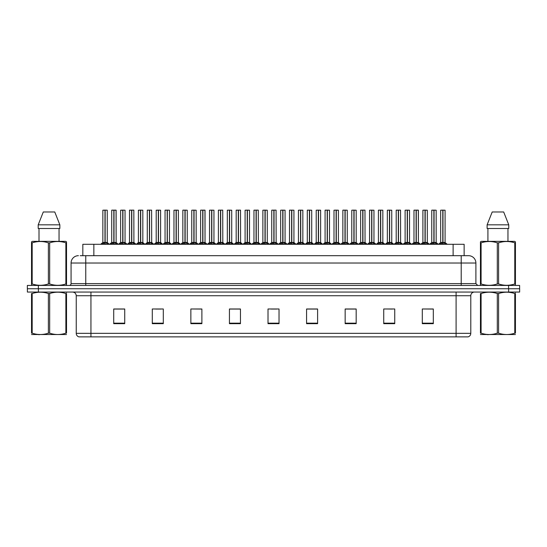 <?xml version="1.0" encoding="UTF-8"?>
<svg xmlns="http://www.w3.org/2000/svg" width="547" height="547" viewBox="0 0 547 547"><rect width="100%" height="100%" fill="white"/><g stroke="black" fill="none" stroke-linecap="round" stroke-linejoin="round"><path stroke-width="0.82" d="M82.829 255.681L82.829 244.297L464.136 244.297L464.136 255.681M470.789 333.342C470.687 335.106 469.805 336.282 468.143 336.87L456.095 336.87L456.095 333.342L470.789 333.342L470.789 295.729A3.672 3.672 0 0 1 474.468 292.05M456.095 336.87L78.891 336.87A3.672 3.672 0 0 1 76.245 333.342L76.245 295.729C76.026 293.493 74.802 292.269 72.573 292.05M508.628 292.05L519.65 292.05L519.65 288.748L27.35 288.748L27.35 285.438L38.372 285.438L38.372 288.748L508.628 288.748L508.628 292.05L27.384 292.05L27.384 288.748M433.32 323.68L433.32 308.987L422.298 308.987L422.298 323.68L433.32 323.68M394.749 323.68L394.749 308.987L383.727 308.987L383.727 323.68L394.749 323.68M356.172 323.68L356.172 308.987L345.157 308.987L345.157 323.68L356.172 323.68M317.602 323.68L317.602 308.987L306.58 308.987L306.58 323.68L317.602 323.68M124.737 323.68L124.737 308.987L113.714 308.987L113.714 323.68L124.737 323.68M163.307 323.68L163.307 308.987L152.292 308.987L152.292 323.68L163.307 323.68M201.884 323.68L201.884 308.987L190.862 308.987L190.862 323.68L201.884 323.68M240.454 323.68L240.454 308.987L229.432 308.987L229.432 323.68L240.454 323.68M279.032 323.68L279.032 308.987L268.009 308.987L268.009 323.68L279.032 323.68M519.65 292.05L519.65 288.748M351.229 309.062L347.824 308.987M386.784 308.987L392.295 309.062M431.214 308.987L427.857 308.987M422.346 308.987L433.32 309.062M235.627 309.062L232.277 308.987M200.065 309.062L196.715 308.987M191.204 308.987L201.884 309.062M155.642 309.062L161.153 309.062M120.08 308.987L116.675 308.987M315.667 308.987L312.262 308.987M306.751 309.062L317.602 309.062M271.189 309.062L276.7 309.062M240.454 309.062L229.432 309.062M124.737 309.062L113.714 309.062M356.172 309.062L345.157 309.062M80.368 255.681L466.762 255.681M80.204 255.681L85.763 255.681L85.763 263.032L71.069 263.032L71.069 283.606A1.839 1.839 0 0 1 69.23 285.438M78.412 255.681A7.35 7.35 0 0 0 71.069 263.032M468.553 255.681A7.35 7.35 0 0 1 475.897 263.032L461.203 263.032L461.203 255.681L468.437 255.681M475.897 263.032L475.897 283.606L477.736 285.438M519.616 285.438L519.616 288.748L519.616 285.438L38.372 285.438M110.809 244.297L113.824 242.485L113.824 243.771L113.892 242.089L117.037 244.297M113.831 210.13L111.718 210.205L113.831 210.13L111.718 210.205L111.718 242.458L113.824 242.485M111.793 210.13L116.128 210.205L116.128 242.458L114.015 242.458L116.128 242.458L116.053 210.13L114.015 210.13L114.015 242.458L111.718 242.458L109.564 244.297L111.718 242.458M113.824 210.205L113.824 242.458L113.892 210.13M114.015 210.13L114.015 242.485M115.301 244.297L114.015 243.771M113.824 243.771L112.538 244.297M104.962 210.205L102.857 210.205L104.962 210.13L104.962 243.771L105.154 242.095L108.176 244.297M105.154 210.205L105.154 242.458L107.26 242.458L107.26 210.205L105.154 210.13L102.857 210.205L102.857 242.458L104.962 242.458L102.857 242.458L100.696 244.297L102.857 242.458M101.94 244.297L104.962 242.485M105.154 210.13L105.154 242.485M105.393 242.601L107.328 242.601L104.962 242.458L105.024 210.13L104.32 210.13M106.439 244.297L105.154 243.771M104.962 243.771L103.677 244.297M66.522 334.532L31.528 334.532M65.872 293.534L66.522 293.534C66.522 291.756 66.522 291.756 66.522 293.534L66.522 333.178C66.522 334.962 66.522 334.962 66.522 333.178C66.522 334.962 66.522 334.962 66.522 333.178L65.872 333.178L65.872 293.534C60.491 291.756 55.097 291.756 49.674 293.534L48.375 293.534C43.001 291.756 37.599 291.756 32.177 293.534L31.528 293.534C31.528 291.756 31.528 291.756 31.528 293.534L31.528 333.178C31.528 334.962 31.528 334.962 31.528 333.178L32.177 333.178C37.552 334.962 42.953 334.962 48.375 333.178L48.375 293.534M49.674 293.534L49.674 333.178C55.049 334.962 60.45 334.962 65.872 333.178M49.674 333.178L48.375 333.178M66.522 292.549L66.29 292.05M39.405 334.668L38.762 334.668M32.177 293.534L32.177 333.178M66.29 285.438L66.522 283.955L65.872 283.955L65.872 242.841C60.491 241.063 55.097 241.063 49.674 242.841L48.375 242.841C43.001 241.063 37.599 241.063 32.177 242.841L31.528 242.841L31.528 241.829L32.382 241.357L31.528 241.829L31.528 284.419M49.674 242.841L49.674 283.955C55.049 285.732 60.45 285.732 65.872 283.955M49.674 283.955L48.375 283.955L48.375 242.841M32.177 242.841L32.177 283.955C37.552 285.732 42.953 285.732 48.375 283.955M32.177 283.955L31.528 283.955L31.76 285.438M66.522 246.868L66.522 241.829L65.667 241.357L66.522 241.829L66.522 242.841L65.872 242.841M65.667 241.357L32.382 241.357M54.762 211.969L59.849 224.824L54.762 211.969L43.288 211.969L38.201 224.824L38.201 228.496L59.849 228.496L59.849 224.824L38.201 224.824L43.288 211.969M39.008 228.496L39.008 241.357M59.042 241.357L59.042 228.496L59.042 241.357M66.522 242.841L66.522 284.419M515.431 334.532L480.444 334.532M514.782 293.534L515.431 293.534C515.431 291.756 515.431 291.756 515.431 293.534L515.431 333.178C515.431 334.962 515.431 334.962 515.431 333.178C515.431 334.962 515.431 334.962 515.431 333.178L514.782 333.178L514.782 293.534C509.407 291.756 504.013 291.756 498.591 293.534L497.291 293.534C491.91 291.756 486.515 291.756 481.093 293.534L480.444 293.534C480.444 291.756 480.444 291.756 480.444 293.534L480.444 333.178C480.444 334.962 480.444 334.962 480.444 333.178L481.093 333.178C486.468 334.962 491.869 334.962 497.291 333.178L497.291 293.534M498.591 293.534L498.591 333.178C503.965 334.962 509.366 334.962 514.782 333.178M498.591 333.178L497.291 333.178M515.431 292.549L515.206 292.05M488.321 334.668L487.678 334.668M481.093 293.534L481.093 333.178M515.206 285.438L515.431 283.955L514.782 283.955L514.782 242.841C509.407 241.063 504.013 241.063 498.591 242.841L497.291 242.841C491.91 241.063 486.515 241.063 481.093 242.841L480.444 242.841L480.444 241.829L481.292 241.357L480.444 241.829L480.444 284.419M498.591 242.841L498.591 283.955C503.965 285.732 509.366 285.732 514.782 283.955M498.591 283.955L497.291 283.955L497.291 242.841M481.093 242.841L481.093 283.955C486.468 285.732 491.869 285.732 497.291 283.955M481.093 283.955L480.444 283.955L480.676 285.438M515.431 246.868L515.431 241.829L514.583 241.357L515.431 241.829L515.431 242.841L514.782 242.841M514.583 241.357L481.292 241.357M503.678 211.969L508.758 224.824L503.678 211.969L492.204 211.969L487.117 224.824L487.117 228.496L508.758 228.496L508.758 224.824L487.117 224.824L492.204 211.969M487.917 228.496L487.917 241.357M507.958 241.357L507.958 228.496M515.431 242.841L515.431 284.419M128.586 244.297L131.608 242.485L131.608 243.771L131.67 242.089L134.815 244.297M131.608 210.13L129.495 210.205L131.608 210.13L129.495 210.205L129.495 242.458L131.608 242.485M132.039 242.601L133.974 242.601L131.8 242.458L133.906 242.458L133.83 210.13L131.793 210.13L131.8 242.458L129.502 242.458L127.342 244.297L129.502 242.458M131.608 210.205L131.608 242.458L131.67 210.13M131.793 210.13L131.8 242.485M129.571 210.13L131.8 210.205M133.085 244.297L131.8 243.771M131.608 243.771L130.323 244.297M146.37 244.297L149.386 242.485L149.386 243.771L149.454 242.089L152.599 244.297M149.393 210.13L147.28 210.205L149.393 210.13L147.28 210.205L147.28 242.458L149.386 242.485M149.823 242.601L151.751 242.601L149.577 242.458L151.69 242.458L151.615 210.13L149.577 210.13L149.577 242.458L147.28 242.458L145.119 244.297L147.28 242.458M149.386 210.205L149.447 242.089M149.577 210.13L149.577 242.485M147.355 210.13L149.577 210.205M150.863 244.297L149.577 243.771M149.386 243.771L148.1 244.297M149.454 210.13L149.454 242.089M164.148 244.297L167.17 242.485L167.17 243.771L167.232 242.089L170.377 244.297M167.17 210.13L165.057 210.205L167.17 210.13L165.057 210.205L165.057 242.458L167.17 242.485M167.601 242.601L169.536 242.601L167.361 242.458L169.467 242.458L169.467 210.205L167.355 210.13L167.266 242.458L167.355 210.13M167.17 210.205L167.17 242.458L165.057 242.458L162.903 244.297L165.057 242.458M165.132 210.13L167.361 210.205M167.361 242.485L167.232 210.13M168.647 244.297L167.361 243.771M167.17 243.771L165.885 244.297M181.925 244.297L184.948 242.485L184.948 243.771L185.009 242.089L188.161 244.297M184.948 210.13L182.842 210.205L184.948 210.13L182.842 210.205L182.842 242.458L184.948 242.485M182.91 210.13L187.245 210.205L187.245 242.458L185.139 242.458L187.245 242.458L187.245 210.205L185.139 210.13L185.139 242.458L182.842 242.458L182.842 210.205M184.948 210.205L184.948 242.458L185.009 210.13M185.139 210.13L185.139 242.485M186.424 244.297L185.139 243.771M184.948 243.771L183.662 244.297M122.74 210.205L120.634 210.205L122.747 210.13L122.74 243.771L122.931 242.095L125.954 244.297M122.931 210.205L122.931 242.458L125.044 242.458L125.044 210.205L122.931 210.13L120.634 210.205L120.634 242.458L122.74 242.458L120.634 242.458L118.48 244.297L120.634 242.458M140.524 210.205L138.412 210.205L140.524 210.13L140.524 243.771L140.716 242.095L143.731 244.297M140.716 210.205L140.716 242.458L142.822 242.458L142.822 210.205L140.709 210.13L138.412 210.205L138.412 242.458L140.524 242.458L138.418 242.458L136.258 244.297L138.418 242.458M158.302 210.205L156.196 210.205L158.309 210.13L158.302 243.771L158.493 242.095L161.515 244.297M158.493 210.205L158.493 242.458L160.606 242.458L160.606 210.205L158.493 210.13L156.196 210.205L156.196 242.458L158.302 242.458L156.196 242.458L154.035 244.297L156.196 242.458M176.079 210.205L173.973 210.205L176.086 210.13L176.079 243.771L176.278 242.095L179.293 244.297M178.384 210.205L176.271 210.13L178.384 210.205L178.384 242.458L178.384 210.205L173.973 210.205L173.973 242.458L176.079 242.458M119.725 244.297L122.74 242.485M122.931 210.13L122.931 242.485M123.178 242.601L125.113 242.601L122.74 242.458L122.808 210.13L122.104 210.13M124.217 244.297L122.931 243.771M122.74 243.771L121.455 244.297M137.502 244.297L140.524 242.485M140.709 210.13L140.716 242.485M140.955 242.601L142.89 242.601L140.524 242.458L140.586 210.13L139.882 210.13M142.001 244.297L140.716 243.771M140.524 243.771L139.239 244.297M155.28 244.297L158.302 242.485M158.493 210.13L158.493 242.485M158.739 242.601L160.668 242.601L158.302 242.458L158.363 210.13L157.666 210.13M159.779 244.297L158.493 243.771M158.302 243.771L157.016 244.297M173.064 244.297L176.079 242.485M173.973 210.205L173.973 242.458L176.209 242.458L176.271 210.13M176.278 210.205L176.278 242.485M177.563 244.297L176.278 243.771M176.079 243.771L174.794 244.297M176.086 210.13L176.086 242.458M176.148 210.13L175.443 210.13M176.278 242.458L178.384 242.458L176.278 242.458M190.841 244.297L193.864 242.485L193.864 243.771L193.925 242.089L197.077 244.297M193.864 210.13L191.758 210.205L193.864 210.13L191.758 210.205L191.758 242.458L193.864 242.485M194.055 210.205L196.161 210.205L194.055 210.205L194.055 242.458L196.161 242.458L196.161 210.205L193.228 210.13M193.864 210.205L193.864 242.458L191.758 242.458L191.758 210.205M194.055 210.13L194.055 242.485M196.161 210.205L196.161 242.458L193.864 242.458L193.925 210.13M195.341 244.297L194.055 243.771M193.864 243.771L192.578 244.297M208.626 244.297L211.641 242.485L211.641 243.771L211.71 242.089L214.855 244.297M211.648 210.13L209.535 210.205L211.648 210.13L209.535 210.205L209.535 242.458L211.641 242.485M211.833 210.205L213.945 210.205L211.833 210.205L211.833 242.458L213.945 242.458L213.945 210.205L211.005 210.13M211.641 210.205L211.641 242.458L209.535 242.458L209.535 210.205M211.833 210.13L211.833 242.485M213.945 210.205L213.945 242.458L211.641 242.458L211.71 210.13M213.118 244.297L211.833 243.771M211.641 243.771L210.356 244.297M226.403 244.297L229.425 242.485L229.425 243.771L229.487 242.089L232.632 244.297M229.425 210.13L227.313 210.205L229.425 210.13L227.313 210.205L227.313 242.458L229.425 242.485M229.617 210.205L231.723 210.205L229.617 210.205L229.617 242.458L231.723 242.458L231.723 210.205L228.783 210.13M229.425 210.205L229.425 242.458L227.32 242.458L227.313 210.205M229.61 210.13L229.549 242.458L229.487 210.13M231.723 210.205L231.723 242.458L229.487 242.458L229.617 243.771L229.617 242.485M230.902 244.297L229.617 243.771M229.425 243.771L228.14 244.297M244.181 244.297L247.203 242.485L247.203 243.771L247.265 242.089L250.417 244.297M247.21 210.13L245.097 210.205L247.21 210.13L245.097 210.205L245.097 242.458L247.203 242.485M247.394 210.205L249.507 210.205L247.394 210.205L247.394 242.458L249.507 242.458L249.507 210.205L246.567 210.13M247.203 210.205L247.203 242.458L245.097 242.458L242.936 244.297L245.097 242.458M247.394 210.13L247.394 242.485M247.641 242.601L249.569 242.601L247.203 242.458L247.265 210.13M248.68 244.297L247.394 243.771M247.203 243.771L245.918 244.297M261.965 244.297L264.987 242.485L264.98 243.771L265.049 242.089L268.194 244.297M264.987 210.13L262.875 210.205L264.987 210.13L262.875 210.205L262.875 242.458L264.987 242.485M265.179 210.205L267.285 210.205L265.179 210.205L265.179 242.458L267.285 242.458L267.285 210.205L264.345 210.13M264.987 210.205L264.987 242.458L262.875 242.458L260.721 244.297L262.875 242.458M265.172 210.13L265.179 242.485M265.418 242.601L267.353 242.601L264.987 242.458L265.049 210.13M266.464 244.297L265.179 243.771M264.98 243.771L263.702 244.297M279.743 244.297L282.765 242.485L282.765 243.771L282.826 242.089L285.978 244.297M282.765 210.13L280.659 210.205L282.765 210.13L280.659 210.205L280.659 242.458L282.765 242.485M282.956 210.205L285.062 210.205L282.956 210.205L282.956 242.458L285.062 242.458L285.062 210.205L282.129 210.13M282.765 210.205L282.765 242.458L280.659 242.458L278.498 244.297L280.659 242.458M282.956 210.13L282.956 242.485M283.196 242.601L285.131 242.601L282.765 242.458L282.826 210.13M284.242 244.297L282.956 243.771M282.765 243.771L281.479 244.297M297.527 244.297L300.542 242.485L300.542 243.771L300.611 242.089L303.756 244.297M300.549 210.13L298.436 210.205L300.549 210.13L298.436 210.205L298.436 242.458L300.542 242.485M300.734 210.205L302.847 210.205L300.734 210.205L300.734 242.458L302.847 242.458L302.847 210.205L299.906 210.13M300.542 210.205L300.542 242.458L298.436 242.458L298.436 210.205M300.734 210.13L300.734 242.485M302.847 210.205L302.847 242.458L300.542 242.458L300.611 210.13M302.019 244.297L300.734 243.771M300.542 243.771L299.257 244.297M315.304 244.297L318.327 242.485L318.327 243.771L318.388 242.089L321.533 244.297M318.327 210.13L316.214 210.205L318.327 210.13L316.214 210.205L316.214 242.458L318.327 242.485M318.518 210.205L320.624 210.205L318.518 210.205L318.518 242.458L320.624 242.458L320.624 210.205L317.684 210.13M318.327 210.205L318.327 242.458L316.221 242.458L314.06 244.297L316.152 242.601L318.08 242.601M318.511 210.13L318.518 242.485M318.757 242.601L320.692 242.601L318.327 242.458L318.388 210.13M319.804 244.297L318.518 243.771M318.327 243.771L317.041 244.297M333.089 244.297L336.104 242.485L336.104 243.771L336.166 242.089L339.318 244.297M336.111 210.13L333.998 210.205L336.111 210.13L333.998 210.205L333.998 242.458L336.104 242.485M336.296 210.205L338.408 210.205L336.296 210.205L336.296 242.458L338.408 242.458L338.408 210.205L335.468 210.13M336.104 210.205L336.104 242.458L333.998 242.458L333.998 210.205M336.296 210.13L336.296 242.485M336.542 242.601L338.47 242.601L336.104 242.458L336.166 210.13M337.581 244.297L336.296 243.771M336.104 243.771L334.819 244.297M350.866 244.297L353.888 242.485L353.888 243.771L353.95 242.089L357.095 244.297M353.888 210.13L351.776 210.205L353.888 210.13L351.776 210.205L351.776 242.458L353.888 242.485M354.08 210.205L356.186 210.205L354.08 210.205L354.08 242.458L356.186 242.458L356.186 210.205L353.246 210.13M353.888 210.205L353.888 242.458L351.776 242.458L349.622 244.297L351.707 242.601L353.642 242.601M354.073 210.13L354.08 242.485M354.319 242.601L356.254 242.601L353.888 242.458L353.95 210.13M355.365 244.297L354.08 243.771M353.888 243.771L352.603 244.297M368.644 244.297L371.666 242.485L371.666 243.771L371.728 242.089L374.88 244.297M371.666 210.13L369.56 210.205L371.666 210.13L369.56 210.205L369.56 242.458L371.666 242.485M371.857 210.205L373.963 210.205L371.857 210.205L371.857 242.458L373.963 242.458L373.963 210.205L371.03 210.13M371.666 210.205L371.666 242.458L369.56 242.458L369.56 210.205M371.857 210.13L371.857 242.485M373.963 210.205L373.963 242.458L371.666 242.458L371.728 210.13M373.143 244.297L371.857 243.771M371.666 243.771L370.381 244.297M386.428 244.297L389.443 242.485L389.443 243.771L389.512 242.089L392.657 244.297M389.45 210.13L387.338 210.205L389.45 210.13L387.338 210.205L387.338 242.458L389.443 242.485M389.635 210.205L391.748 210.205L389.635 210.205L389.635 242.458L391.748 242.458L391.748 210.205L388.808 210.13M389.443 210.205L389.443 242.458L387.338 242.458L387.338 210.205M389.635 210.13L389.635 242.485M391.748 210.205L391.748 242.458L389.443 242.458L389.512 210.13M390.92 244.297L389.635 243.771M389.443 243.771L388.158 244.297M404.206 244.297L407.228 242.485L407.228 243.771L407.289 242.089L410.435 244.297M407.228 210.13L405.115 210.205L407.228 210.13L405.115 210.205L405.115 242.458L407.228 242.485M407.419 210.205L409.525 210.205L407.419 210.205L407.419 242.458L409.525 242.458L409.525 210.205L406.585 210.13M407.228 210.205L407.228 242.458L405.122 242.458L405.115 210.205M407.412 210.13L407.419 242.485M409.525 210.205L409.525 242.458L407.228 242.458L407.289 210.13M408.705 244.297L407.419 243.771M407.228 243.771L405.942 244.297M421.99 244.297L425.005 242.485L425.005 243.771L425.074 242.089L428.219 244.297M425.012 210.13L422.899 210.205L425.012 210.13L422.899 210.205L422.899 242.458L425.005 242.485M425.197 210.205L427.31 210.205L425.197 210.205L425.197 242.458L427.31 242.458L427.31 210.205L424.369 210.13M425.005 210.205L425.005 242.458L422.899 242.458L420.739 244.297L422.831 242.601L424.766 242.601M425.197 210.13L425.197 242.485M427.31 210.205L427.31 242.458L425.005 242.458L425.074 210.13M426.482 244.297L425.197 243.771M425.005 243.771L423.72 244.297M439.767 244.297L442.79 242.485L442.79 243.771L442.851 242.089L445.996 244.297M442.79 210.13L440.677 210.205L442.79 210.13L440.677 210.205L440.677 242.458L442.79 242.485M442.981 210.205L445.087 210.205L442.981 210.205L442.981 242.458L445.087 242.458L445.087 210.205L442.147 210.13M442.79 210.205L442.79 242.458L440.677 242.458L438.523 244.297L440.677 242.458M442.974 210.13L442.913 242.458L442.851 210.13M445.087 210.205L445.087 242.458L442.851 242.458L442.981 243.771L442.981 242.485M444.267 244.297L442.981 243.771M442.79 243.771L441.504 244.297M199.71 244.297L202.725 242.485L202.725 243.771L202.793 242.089L205.939 244.297M202.732 210.13L200.619 210.205L202.732 210.13L200.619 210.205L200.619 242.458L202.725 242.485M200.694 210.13L205.029 210.205L205.029 242.458L202.916 242.458L205.029 242.458L204.954 210.13L202.916 210.13L202.916 242.458L200.619 242.458L198.465 244.297L200.619 242.458M202.725 210.205L202.725 242.458L202.793 210.13M202.916 210.13L202.916 242.485M204.202 244.297L202.916 243.771M202.725 243.771L201.44 244.297M217.487 244.297L220.509 242.485L220.509 243.771L220.571 242.089L223.716 244.297M220.509 210.13L218.397 210.205L220.509 210.13L218.397 210.205L218.397 242.458L220.509 242.485M220.94 242.601L222.875 242.601L220.701 242.458L222.807 242.458L222.732 210.13L220.694 210.13L220.701 242.458L218.403 242.458L216.243 244.297L218.403 242.458M220.509 210.205L220.509 242.458L220.571 210.13M220.694 210.13L220.701 242.485M218.472 210.13L220.701 210.205M221.986 244.297L220.701 243.771M220.509 243.771L219.224 244.297M235.272 244.297L238.287 242.485L238.287 243.771L238.355 242.089L241.5 244.297M238.294 210.13L236.181 210.205L238.294 210.13L236.181 210.205L236.181 242.458L238.287 242.485M238.724 242.601L240.653 242.601L238.478 242.458L240.591 242.458L240.516 210.13L238.478 210.13L238.478 242.458L236.181 242.458L234.02 244.297L236.181 242.458M238.287 210.205L238.287 242.458L238.355 210.13M238.478 210.13L238.478 242.485M236.256 210.13L238.478 210.205M239.764 244.297L238.478 243.771M238.287 243.771L237.001 244.297M253.049 244.297L256.071 242.485L256.071 243.771L256.133 242.089L259.278 244.297M256.071 210.13L253.958 210.205L256.071 210.13L253.958 210.205L253.958 242.458L256.071 242.485M256.502 242.601L258.437 242.601L256.263 242.458L258.369 242.458L258.293 210.13L256.256 210.13L256.263 242.458L253.958 242.458L251.805 244.297L253.89 242.601L255.825 242.601M256.071 210.205L256.071 242.458L256.133 210.13M256.256 210.13L256.263 242.485M254.034 210.13L256.263 210.205M257.548 244.297L256.263 243.771M256.071 243.771L254.786 244.297M270.827 244.297L273.849 242.485L273.849 243.771L273.91 242.089L277.062 244.297M273.849 210.13L271.743 210.205L273.849 210.13L271.743 210.205L271.743 242.458L273.849 242.485M274.279 242.601L276.214 242.601L274.04 242.458L276.146 242.458L276.078 210.13L274.04 210.13L274.04 242.458L271.743 242.458L269.582 244.297L271.743 242.458M273.849 210.205L273.849 242.458L273.91 210.13M274.04 210.13L274.04 242.485M271.811 210.13L274.04 210.205M275.326 244.297L274.04 243.771M273.849 243.771L272.563 244.297M288.611 244.297L291.626 242.485L291.626 243.771L291.695 242.089L294.84 244.297M291.633 210.13L289.52 210.205L291.633 210.13L289.52 210.205L289.52 242.458L291.626 242.485M292.064 242.601L293.999 242.601L291.818 242.458L293.93 242.458L293.93 210.205L291.818 210.13L291.818 242.458L289.52 242.458L289.52 210.205M291.626 210.205L291.626 242.458L291.695 210.13M291.818 210.13L291.818 242.485M289.595 210.13L291.818 210.205M293.103 244.297L291.818 243.771M291.626 243.771L290.341 244.297M306.388 244.297L309.411 242.485L309.411 243.771L309.472 242.089L312.617 244.297M309.411 210.13L307.298 210.205L309.411 210.13L307.298 210.205L307.298 242.458L309.411 242.485M307.373 210.13L311.708 210.205L311.708 242.458L309.602 242.458L311.708 242.458L311.708 210.205L309.595 210.13L309.602 242.458L307.305 242.458L307.298 210.205M309.411 210.205L309.411 242.458L309.472 210.13M309.595 210.13L309.602 242.485M310.887 244.297L309.602 243.771M309.411 243.771L308.125 244.297M324.173 244.297L327.188 242.485L327.188 243.771L327.256 242.089L330.402 244.297M327.195 210.13L325.082 210.205L327.195 210.13L325.082 210.205L325.082 242.458L327.188 242.485M325.157 210.13L329.492 210.205L329.492 242.458L327.38 242.458L329.492 242.458L329.492 210.205L327.38 210.13L327.38 242.458L325.082 242.458L325.082 210.205M327.188 210.205L327.188 242.458L327.256 210.13M327.38 210.13L327.38 242.485M328.665 244.297L327.38 243.771M327.188 243.771L325.903 244.297M341.95 244.297L344.972 242.485L344.972 243.771L345.034 242.089L348.179 244.297M344.972 210.13L342.86 210.205L344.972 210.13L342.86 210.205L342.86 242.458L344.972 242.485M342.935 210.13L347.27 210.205L347.27 242.458L345.164 242.458L347.27 242.458L347.27 210.205L345.157 210.13L345.164 242.458L342.86 242.458L342.86 210.205M344.972 210.205L344.972 242.458L345.034 210.13M345.157 210.13L345.164 242.485M346.449 244.297L345.164 243.771M344.972 243.771L343.687 244.297M359.728 244.297L362.75 242.485L362.75 243.771L362.811 242.089L365.964 244.297M362.75 210.13L360.644 210.205L362.75 210.13L360.644 210.205L360.644 242.458L362.75 242.485M363.181 242.601L365.116 242.601L362.941 242.458L365.047 242.458L364.979 210.13L362.941 210.13L362.941 242.458L360.644 242.458L358.483 244.297L360.644 242.458M362.75 210.205L362.75 242.458L362.811 210.13M362.941 210.13L362.941 242.485M360.712 210.13L362.941 210.205M364.227 244.297L362.941 243.771M362.75 243.771L361.464 244.297M377.512 244.297L380.527 242.485L380.527 243.771L380.596 242.089L383.741 244.297M380.534 210.13L378.421 210.205L380.534 210.13L378.421 210.205L378.421 242.458L380.527 242.485M380.965 242.601L382.9 242.601L380.719 242.458L382.832 242.458L382.832 210.205L380.719 210.13L380.719 242.458L378.421 242.458L378.421 210.205M380.527 210.205L380.527 242.458L380.596 210.13M380.719 210.13L380.719 242.485M378.497 210.13L380.719 210.205M382.004 244.297L380.719 243.771M380.527 243.771L379.242 244.297M395.29 244.297L398.312 242.485L398.312 243.771L398.373 242.089L401.525 244.297M398.312 210.13L396.199 210.205L398.312 210.13L396.199 210.205L396.199 242.458L398.312 242.485M398.742 242.601L400.678 242.601L398.503 242.458L400.609 242.458L400.534 210.13L398.496 210.13L398.503 242.458L396.206 242.458L394.045 244.297L396.206 242.458M398.312 210.205L398.312 242.458L398.373 210.13M398.496 210.13L398.503 242.485M396.274 210.13L398.503 210.205M399.789 244.297L398.503 243.771M398.312 243.771L397.026 244.297M413.074 244.297L416.089 242.485L416.089 243.771L416.158 242.089L419.303 244.297M416.096 210.13L413.983 210.205L416.096 210.13L413.983 210.205L413.983 242.458L416.089 242.485M414.058 210.13L418.393 210.205L418.393 242.458L416.281 242.458L418.393 242.458L418.318 210.13L416.281 210.13L416.281 242.458L413.983 242.458L411.829 244.297L413.983 242.458M416.089 210.205L416.089 242.458L416.158 210.13M416.281 210.13L416.281 242.485M417.566 244.297L416.281 243.771M416.089 243.771L414.804 244.297M430.851 244.297L433.874 242.485L433.874 243.771L433.935 242.089L437.08 244.297M433.874 210.13L431.761 210.205L433.874 210.13L431.761 210.205L431.761 242.458L433.874 242.485M434.304 242.601L436.239 242.601L434.065 242.458L436.171 242.458L436.171 210.205L434.058 210.13L434.065 242.458L431.761 242.458L431.761 210.205M433.874 210.205L433.874 242.458L433.935 210.13M434.058 210.13L434.065 242.485M431.836 210.13L434.065 210.205M435.35 244.297L434.065 243.771M433.874 243.771L432.588 244.297M93.852 255.681L93.852 244.297M453.114 255.681L453.114 244.297M456.095 292.05L456.095 295.729L76.245 295.729M470.789 295.729L456.095 295.729L456.095 333.342L90.939 333.342L90.939 336.87M76.245 333.342L90.939 333.342L90.939 292.05M38.406 292.05L38.406 288.748M279.032 323.168L268.009 323.168M240.454 323.168L229.432 323.168M201.884 323.168L190.862 323.168M163.307 323.168L152.292 323.168M124.737 323.168L113.714 323.168M317.602 323.168L306.58 323.168M356.172 323.168L345.157 323.168M394.749 323.168L383.727 323.168M433.32 323.168L422.298 323.168M85.763 285.438L85.763 283.606L475.897 283.606M71.069 283.606L85.763 283.606L85.763 263.032L461.203 263.032L461.203 285.438M508.594 285.438L508.594 288.748M113.585 242.601L111.65 242.601M116.196 242.601L118.282 244.297L116.128 242.458L114.261 242.601M116.128 210.205L114.015 210.205M116.429 243.702L116.429 244.297M111.417 243.702L111.417 244.297M104.716 242.601L102.788 242.601M107.561 243.702L107.561 244.297M102.556 243.702L102.556 244.297M131.362 242.601L129.434 242.601M134.206 243.702L134.206 244.297M129.201 243.702L129.201 244.297M149.146 242.601L147.211 242.601M151.984 243.702L151.984 244.297M146.979 243.702L146.979 244.297M166.924 242.601L164.989 242.601M169.768 243.702L169.768 244.297M164.756 243.702L164.756 244.297M184.708 242.601L182.842 242.458L180.681 244.297L182.773 242.601M187.313 242.601L189.406 244.297L187.245 242.458L185.378 242.601M187.245 210.205L185.139 210.205M187.546 243.702L187.546 244.297M182.541 243.702L182.541 244.297M122.501 242.601L120.566 242.601M125.345 243.702L125.345 244.297M120.333 243.702L120.333 244.297M140.278 242.601L138.35 242.601M143.123 243.702L143.123 244.297M138.118 243.702L138.118 244.297M158.062 242.601L156.127 242.601M160.9 243.702L160.9 244.297M155.895 243.702L155.895 244.297M175.84 242.601L173.973 242.458L171.82 244.297L173.905 242.601M178.384 242.458L180.537 244.297L178.452 242.601L176.517 242.601M178.684 243.702L178.684 244.297M173.672 243.702L173.672 244.297M193.624 242.601L191.758 242.458L189.597 244.297L191.689 242.601M196.229 242.601L198.322 244.297L196.161 242.458L194.294 242.601M196.462 243.702L196.462 244.297M191.457 243.702L191.457 244.297M211.402 242.601L209.535 242.458L207.381 244.297L209.467 242.601M214.014 242.601L216.099 244.297L213.945 242.458L212.079 242.601M214.246 243.702L214.246 244.297M209.234 243.702L209.234 244.297M229.179 242.601L227.32 242.458L225.159 244.297L227.251 242.601M231.723 242.458L229.856 242.601M232.024 243.702L232.024 244.297M227.019 243.702L227.019 244.297M246.964 242.601L245.029 242.601M249.801 243.702L249.801 244.297M244.796 243.702L244.796 244.297M264.741 242.601L262.806 242.601M267.586 243.702L267.586 244.297M262.574 243.702L262.574 244.297M282.525 242.601L280.59 242.601M285.363 243.702L285.363 244.297M280.358 243.702L280.358 244.297M300.303 242.601L298.436 242.458M302.847 242.458L300.98 242.601M303.147 243.702L303.147 244.297M298.136 243.702L298.136 244.297M320.925 243.702L320.925 244.297M315.92 243.702L315.92 244.297M335.865 242.601L333.998 242.458M338.702 243.702L338.702 244.297M333.697 243.702L333.697 244.297M356.487 243.702L356.487 244.297M351.475 243.702L351.475 244.297M371.427 242.601L369.56 242.458M373.963 242.458L372.097 242.601M374.264 243.702L374.264 244.297M369.259 243.702L369.259 244.297M389.204 242.601L387.338 242.458M391.748 242.458L389.881 242.601M392.049 243.702L392.049 244.297M387.037 243.702L387.037 244.297M406.982 242.601L405.122 242.458M409.525 242.458L407.659 242.601M409.826 243.702L409.826 244.297M404.821 243.702L404.821 244.297M427.303 242.458L425.443 242.601M427.604 243.702L427.604 244.297M422.599 243.702L422.599 244.297M442.544 242.601L440.608 242.601M445.087 242.458L443.22 242.601M445.388 243.702L445.388 244.297M440.376 243.702L440.376 244.297M202.486 242.601L200.551 242.601M205.098 242.601L207.183 244.297L205.029 242.458L203.163 242.601M205.029 210.205L202.916 210.205M205.33 243.702L205.33 244.297M200.318 243.702L200.318 244.297M220.263 242.601L218.335 242.601M223.108 243.702L223.108 244.297M218.103 243.702L218.103 244.297M238.048 242.601L236.113 242.601M240.885 243.702L240.885 244.297M235.88 243.702L235.88 244.297M258.669 243.702L258.669 244.297M253.658 243.702L253.658 244.297M273.609 242.601L271.674 242.601M276.447 243.702L276.447 244.297M271.442 243.702L271.442 244.297M291.387 242.601L289.52 242.458L287.366 244.297L289.452 242.601M294.231 243.702L294.231 244.297M289.219 243.702L289.219 244.297M309.164 242.601L307.305 242.458L305.144 244.297L307.236 242.601M311.776 242.601L313.869 244.297L311.708 242.458L309.841 242.601M311.708 210.205L309.602 210.205M312.009 243.702L312.009 244.297M307.004 243.702L307.004 244.297M326.949 242.601L325.082 242.458L322.928 244.297L325.014 242.601M329.554 242.601L331.646 244.297L329.485 242.458L327.626 242.601M329.492 210.205L327.38 210.205M329.786 243.702L329.786 244.297M324.781 243.702L324.781 244.297M344.726 242.601L342.86 242.458L340.706 244.297L342.791 242.601M347.338 242.601L349.424 244.297L347.27 242.458L345.403 242.601M347.27 210.205L345.164 210.205M347.571 243.702L347.571 244.297M342.559 243.702L342.559 244.297M362.511 242.601L360.576 242.601M365.348 243.702L365.348 244.297M360.343 243.702L360.343 244.297M380.288 242.601L378.421 242.458L376.268 244.297L378.353 242.601M383.132 243.702L383.132 244.297M378.121 243.702L378.121 244.297M398.066 242.601L396.137 242.601M400.91 243.702L400.91 244.297M395.905 243.702L395.905 244.297M415.85 242.601L413.915 242.601M418.455 242.601L420.547 244.297L418.387 242.458L416.527 242.601M418.393 210.205L416.281 210.205M418.687 243.702L418.687 244.297M413.682 243.702L413.682 244.297M433.627 242.601L431.761 242.458L429.607 244.297L431.692 242.601M436.472 243.702L436.472 244.297M431.46 243.702L431.46 244.297M107.328 242.601L109.421 244.297L107.328 242.601M39.076 334.429L38.666 334.668M487.986 334.429L487.582 334.668M133.906 242.458L136.066 244.297L133.974 242.601M151.683 242.458L153.844 244.297L151.751 242.601M169.467 242.458L171.621 244.297L169.536 242.601M125.113 242.601L127.198 244.297L125.113 242.601M142.89 242.601L144.976 244.297L142.89 242.601M160.668 242.601L162.76 244.297L160.599 242.458M231.791 242.601L233.877 244.297L231.791 242.601M249.569 242.601L251.661 244.297L249.569 242.601M267.285 242.458L269.439 244.297L267.353 242.601M285.062 242.458L287.223 244.297L285.131 242.601M298.368 242.601L296.283 244.297L298.368 242.601M302.915 242.601L305 244.297L302.915 242.601M320.692 242.601L322.778 244.297L320.692 242.601M333.93 242.601L331.838 244.297L333.93 242.601M338.47 242.601L340.562 244.297L338.47 242.601M356.254 242.601L358.34 244.297L356.254 242.601M369.492 242.601L367.399 244.297L369.492 242.601M374.032 242.601L376.124 244.297L374.032 242.601M387.269 242.601L385.184 244.297L387.269 242.601M391.816 242.601L393.902 244.297L391.816 242.601M405.053 242.601L402.961 244.297L405.053 242.601M409.594 242.601L411.686 244.297L409.594 242.601M427.371 242.601L429.463 244.297L427.371 242.601M445.155 242.601L447.241 244.297L445.155 242.601M222.807 242.458L224.967 244.297L222.875 242.601M240.584 242.458L242.745 244.297L240.653 242.601M258.369 242.458L260.522 244.297L258.437 242.601M276.146 242.458L278.307 244.297L276.214 242.601M293.93 242.458L296.084 244.297L293.999 242.601M365.047 242.458L367.208 244.297L365.116 242.601M382.832 242.458L384.985 244.297L382.9 242.601M400.609 242.458L402.77 244.297L400.678 242.601M436.239 242.601L438.325 244.297L436.239 242.601"/></g></svg>
